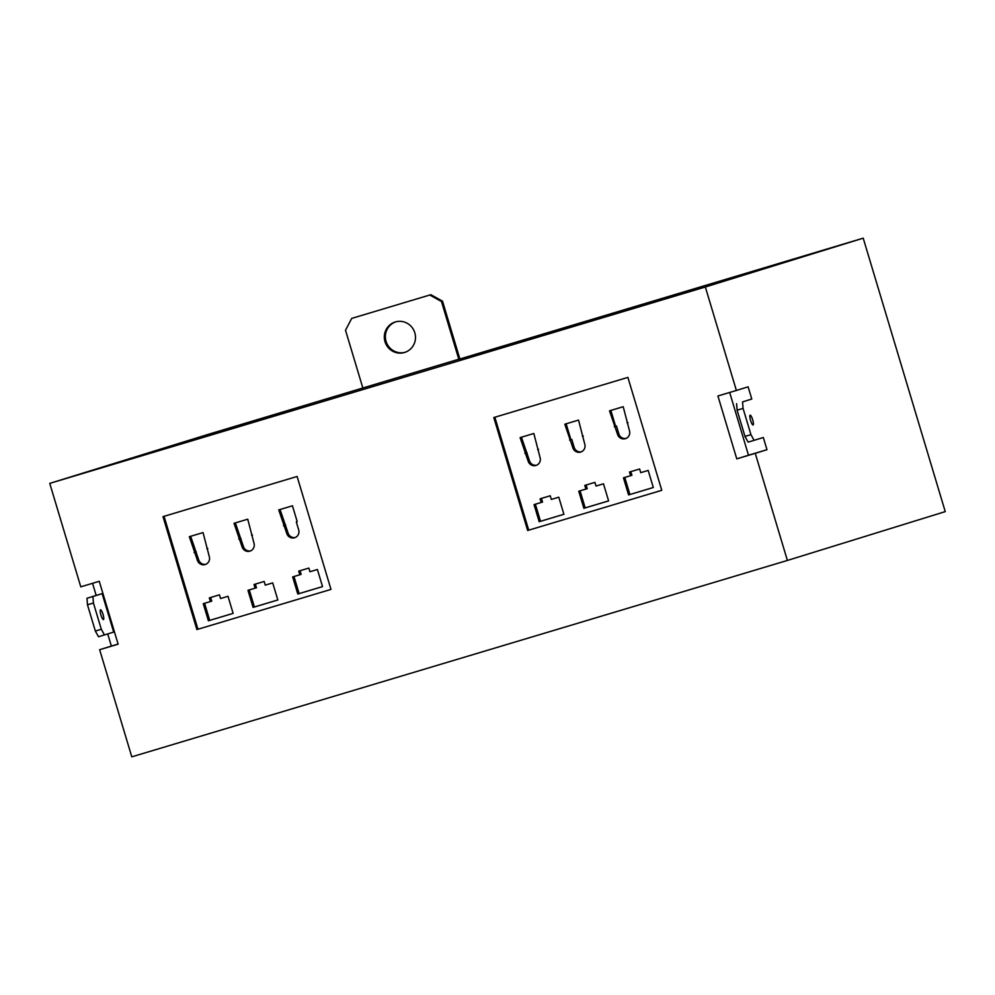 <?xml version="1.0" encoding="UTF-8"?>
<svg xmlns="http://www.w3.org/2000/svg" width="995" height="995" viewBox="0 0 995 995"><rect width="100%" height="100%" fill="white"/><g stroke="black" fill="none" stroke-linecap="round" stroke-linejoin="round"><path stroke-width="1.49" d="M385.003 341.695A15.932 15.559 72.8 0 1 395.189 322.007A15.932 15.559 72.8 0 1 414.803 332.765A15.932 15.559 72.8 0 1 404.604 352.454A15.932 15.559 72.8 0 1 385.003 341.695M405.139 352.28A15.932 15.559 72.8 0 1 386.06 341.372A15.932 15.559 72.8 0 1 395.724 321.858M205.169 564.538A6.368 6.219 -107.2 0 0 209.298 556.653L203.042 532.586L189.336 536.691L197.371 560.222A6.368 6.219 -107.2 0 0 205.169 564.538M249.869 551.155A6.368 6.219 -107.2 0 0 253.999 543.27L247.743 519.191L234.036 523.295L242.071 546.84A6.368 6.219 -107.2 0 0 249.869 551.155M294.57 537.76A6.368 6.219 -107.2 0 0 298.687 529.875L296.311 521.94L297.207 521.666L292.443 505.796L278.737 509.913L286.771 533.444A6.368 6.219 -107.2 0 0 294.57 537.76M625.345 438.671A6.368 6.219 -107.2 0 0 629.474 430.785L623.218 406.719L609.512 410.823L617.547 434.355A6.368 6.219 -107.2 0 0 625.345 438.671M580.645 452.066A6.368 6.219 -107.2 0 0 584.774 444.18L578.53 420.101L564.812 424.206L572.846 447.75A6.368 6.219 -107.2 0 0 580.645 452.066M535.944 465.461A6.368 6.219 -107.2 0 0 535.994 465.436A6.368 6.219 -107.2 0 0 540.074 457.563L533.83 433.497L520.111 437.601L528.146 461.133A6.368 6.219 -107.2 0 0 535.944 465.461M752.668 419.766A5.099 1.107 73.3 0 0 750.155 415.213A5.099 1.107 73.3 0 0 750.566 420.425A5.099 1.107 73.3 0 0 753.078 424.977A5.099 1.107 73.3 0 0 752.668 419.766M103.032 614.375A5.099 1.107 73.3 0 0 100.52 609.811A5.099 1.107 73.3 0 0 100.93 615.022A5.099 1.107 73.3 0 0 103.443 619.587A5.099 1.107 73.3 0 0 103.032 614.375M362.839 387.963L345.514 330.24L351.708 318.4L429.778 295.017L441.469 301.497L458.794 359.22L207.607 434.554L49.75 483.383L705.343 286.995L863.212 238.166L458.807 359.307M49.75 483.383L80.794 586.839L99.264 581.304L118.131 644.175L99.649 649.71L131.788 756.834L787.393 560.446L945.25 511.617L863.212 238.166M104.45 634.947L101.303 629.25L93.43 603.007L92.921 596.49L102.137 593.642L113.679 632.099L98.493 636.738L95.346 631.041L87.473 604.786L86.951 598.281L96.179 595.42L92.547 583.319M101.303 629.25L95.346 631.041M93.43 603.007L87.473 604.786M92.921 596.49L86.951 598.281M102.137 593.642L96.179 595.42M787.393 560.446L755.255 453.322L766.983 449.703L763.314 437.489L754.086 440.337L750.939 434.641L743.066 408.398L742.556 401.893L751.785 399.032L748.116 386.831L736.387 390.45L705.343 286.995M736.387 390.45L717.917 395.985L736.773 458.857L755.255 453.322M330.987 589.401L297.107 476.468L163.006 516.641L196.886 629.561L330.987 589.401L196.886 629.561M661.762 490.311L627.895 377.391L493.794 417.552L527.661 530.484L661.762 490.311L527.661 530.484M99.649 649.71L111.378 646.091L107.734 633.927M742.556 401.893L751.785 399.032M736.773 458.857L748.501 455.237L729.671 392.465M748.501 455.237L766.983 449.703M736.598 403.671L737.108 410.189L743.066 408.398M737.108 410.189L744.981 436.432L750.939 434.641M744.981 436.432L748.128 442.128L754.086 440.337M118.094 644.076L111.378 646.091M164.063 516.33L197.943 629.238M309.955 571.739L308.86 568.07L298.724 571.105L299.818 574.774L292.667 576.913L297.791 594.003L322.529 586.602L317.405 569.501L309.955 571.739M265.255 585.135L264.16 581.466L254.023 584.5L255.118 588.169L247.966 590.309L253.091 607.398L277.829 599.985L272.705 582.896L265.255 585.135M220.554 598.517L219.46 594.861L209.323 597.895L210.418 601.552L203.266 603.691L208.403 620.793L233.128 613.38L228.004 596.291L220.554 598.517M494.851 417.241L528.718 530.148M640.73 472.65L639.636 468.993L629.499 472.028L630.606 475.685L623.455 477.824L628.579 494.913L653.305 487.513L648.18 470.424L640.73 472.65M551.329 499.428L550.235 495.771L540.098 498.806L541.205 502.463L534.054 504.614L539.178 521.703L563.916 514.291L558.78 497.201L551.329 499.428M596.03 486.045L594.935 482.376L584.799 485.411L585.906 489.08L578.754 491.219L583.878 508.308L608.604 500.895L603.48 483.806L596.03 486.045M538.581 449.354L537.686 449.628M521.442 437.203L529.464 460.735A6.368 6.219 -107.2 0 0 536.641 465.2M527.089 452.8L525.77 453.198M526.193 453.061L524.875 453.471M580.073 490.821L585.197 507.898L608.604 500.883M585.197 507.898L583.878 508.308M586.117 485.013L587.224 488.669L585.906 489.08M583.281 435.972L582.386 436.245M566.143 423.82L570.894 439.678L571.789 439.404L574.165 447.34A6.368 6.219 -107.2 0 0 581.341 451.805M571.789 439.404L570.471 439.815M570.894 439.678L569.575 440.076M627.982 422.576L627.086 422.85M610.843 410.425L615.594 426.283L616.49 426.009L618.865 433.944A6.368 6.219 -107.2 0 0 626.042 438.422M616.49 426.009L615.171 426.42M615.594 426.283L614.276 426.693M535.372 504.216L540.496 521.293L563.904 514.278M540.496 521.293L539.178 521.703M541.429 498.408L542.524 502.065L541.205 502.463M624.773 477.438L629.897 494.515L653.305 487.5M629.897 494.515L628.579 494.913M630.818 471.63L631.912 475.274L630.606 475.685M297.207 521.666L296.311 521.94M280.055 509.515L288.09 533.034A6.368 6.219 -107.2 0 0 295.266 537.511M285.714 525.099L284.396 525.509M284.819 525.372L283.5 525.783M252.506 535.049L251.611 535.335M235.355 522.897L243.389 546.429A6.368 6.219 -107.2 0 0 250.566 550.894M241.014 538.494L239.695 538.904M240.118 538.755L238.8 539.166M207.806 548.444L206.91 548.718M190.654 536.293L198.689 559.824A6.368 6.219 -107.2 0 0 205.865 564.289M196.313 551.889L194.995 552.287M195.418 552.15L194.1 552.561M204.597 603.306L209.709 620.382L233.128 613.368M209.709 620.382L208.403 620.793M210.642 597.497L211.736 601.142L210.418 601.552M249.285 589.911L254.409 606.987L277.829 599.973M254.409 606.987L253.091 607.398M255.342 584.102L256.436 587.759L255.118 588.169M293.985 576.515L299.109 593.605L322.529 586.59M299.109 593.605L297.791 594.003M300.042 570.72L301.137 574.364L299.818 574.774M351.708 318.4L430.835 294.694L442.526 301.174L459.864 358.984M430.835 294.694L429.778 295.017M442.526 301.174L441.469 301.497M529.464 460.735L528.146 461.133M574.165 447.34L572.846 447.75M618.865 433.944L617.547 434.355M288.09 533.034L286.771 533.444M243.389 546.429L242.071 546.84M198.689 559.824L197.371 560.222"/></g></svg>
